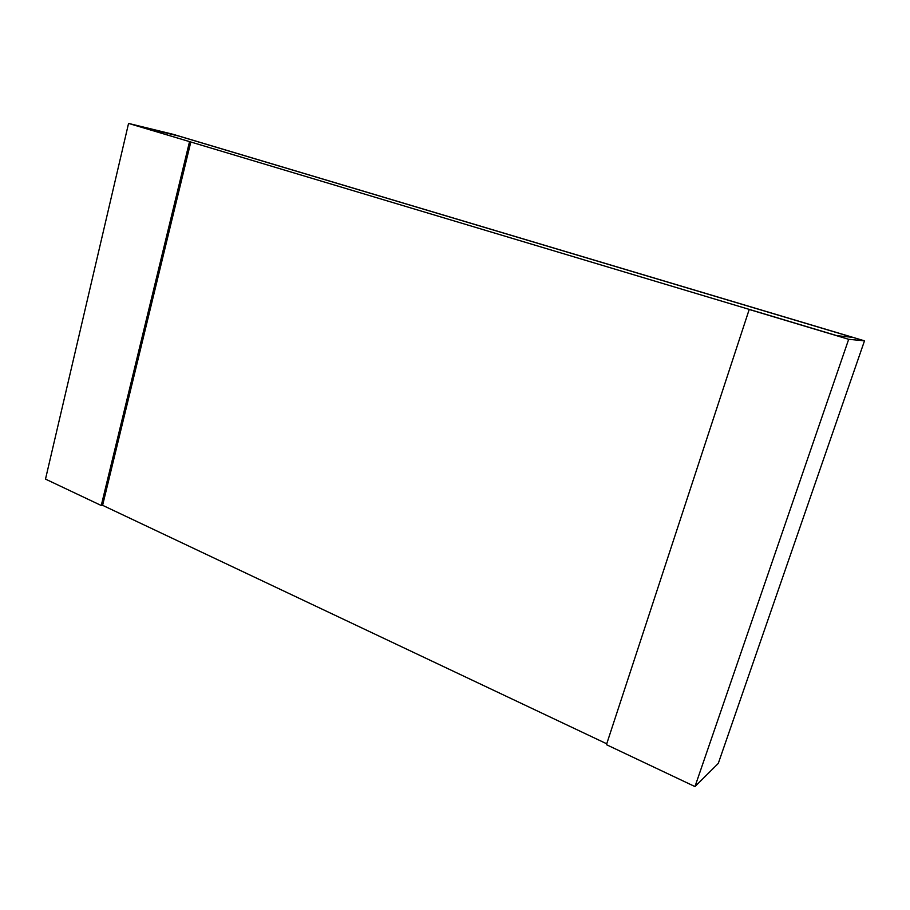 <?xml version="1.0" encoding="UTF-8"?>
<svg xmlns="http://www.w3.org/2000/svg" width="910" height="910" viewBox="0 0 910 910"><rect width="100%" height="100%" fill="white"/><g stroke="black" fill="none" stroke-linecap="round" stroke-linejoin="round"><path stroke-width="1.36" d="M606.731 743.8L102.603 505.312L190.816 142.006L136.978 125.864L178.895 136.09L852.522 337.337L837.007 335.699L136.978 125.864L178.895 136.09L852.522 337.337L837.007 335.699L749.203 309.48L606.447 744.676L694.978 786.581L718.286 763.41L864.5 340.829L848.677 339.305L694.978 786.581M190.816 142.006L128.56 123.419L173.23 134.339L864.5 340.829M749.203 309.48L848.677 339.305M128.56 123.419L45.5 479.104L101.26 505.505L102.603 505.312M189.519 141.687L101.26 505.505"/></g></svg>

